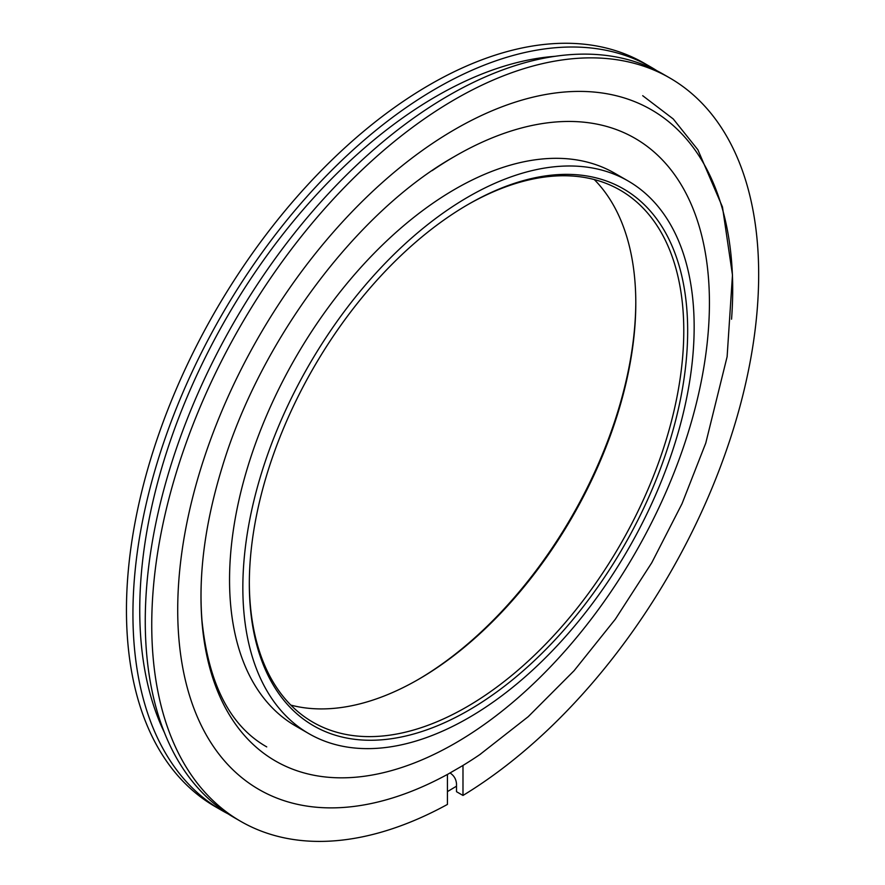 <?xml version="1.0" encoding="UTF-8"?>
<svg xmlns="http://www.w3.org/2000/svg" width="885" height="885" viewBox="0 0 885 885"><rect width="100%" height="100%" fill="white"/><g stroke="black" fill="none" stroke-linecap="round" stroke-linejoin="round"><path stroke-width="1.33" d="M468.497 204.236L468.497 204.236A309.949 178.947 -60 0 1 687.667 330.78A309.949 178.947 -60 0 1 468.497 710.389A309.949 178.947 -60 0 1 249.327 583.846A309.949 178.947 -60 0 1 468.497 204.236L468.497 204.236M249.338 582.717A307.206 177.365 120 0 0 312.958 722.237A307.206 177.365 120 0 0 466.561 707.015A307.206 177.365 120 0 0 667.246 436.305A307.206 177.365 120 0 0 620.153 190.142A307.206 177.365 120 0 0 467.523 204.8M417.609 679.868A309.949 178.947 120 0 0 635.795 301.951M594.278 179.555A307.206 177.365 -60 0 1 635.795 303.068A307.206 177.365 -60 0 1 418.572 679.315L418.572 679.315A307.206 177.365 -60 0 1 290.855 705.113M432.112 170.639A359.52 207.577 -60 0 1 455.211 156.092A359.52 207.577 -60 0 1 709.427 302.869A359.52 207.577 -60 0 1 455.211 743.19A359.52 207.577 -60 0 1 202.034 569.144M468.497 717.879A319.12 184.246 -60 0 1 308.942 733.687A319.12 184.246 -60 0 1 260.024 477.966A319.12 184.246 -60 0 1 468.497 196.747A319.12 184.246 -60 0 1 628.062 180.938A319.12 184.246 -60 0 1 676.981 436.659A319.12 184.246 -60 0 1 468.497 717.879M308.942 733.687L295.645 726.01A319.12 184.246 -60 0 1 246.727 470.289A319.12 184.246 -60 0 1 455.211 189.069A319.12 184.246 -60 0 1 614.765 173.272L628.062 180.938M450.343 773.169C454.094 775.747 456.14 779.309 456.505 783.833L456.505 791.699L462.988 795.449A429.17 247.778 120 0 0 737.039 416.857A429.17 247.778 120 0 0 669.79 77.969A429.17 247.778 120 0 0 455.211 99.22A429.17 247.778 120 0 0 174.843 477.413A429.17 247.778 120 0 0 240.631 821.302A429.17 247.778 120 0 0 447.423 804.432L447.423 774.43A392.431 226.571 120 0 1 177.741 605.34A392.431 226.571 120 0 1 455.211 129.221A392.431 226.571 120 0 1 731.552 319.197M657.057 70.822A429.17 247.778 120 0 0 650.984 67.116L644.501 63.366A429.17 247.778 120 0 0 429.922 84.628A429.17 247.778 120 0 0 149.554 462.811A429.17 247.778 120 0 0 215.343 806.711L221.825 810.45A429.17 247.778 120 0 0 228.076 813.857M650.984 67.116A429.17 247.778 120 0 0 436.405 88.367A429.17 247.778 120 0 0 156.037 466.55A429.17 247.778 120 0 0 221.825 810.45M669.79 77.969L663.308 74.229A429.17 247.778 120 0 0 448.728 95.48A429.17 247.778 120 0 0 168.36 473.663A429.17 247.778 120 0 0 234.149 817.563L240.631 821.302M462.988 795.449L462.988 765.436A392.431 226.571 120 0 0 480.422 754.186A392.431 226.571 120 0 0 480.732 753.965M554.873 56.33A419.534 242.225 120 0 0 436.405 96.233A419.534 242.225 120 0 0 164.433 732.603M447.423 774.464L462.7 765.625M479.792 754.606L528.212 716.684L574.077 670.719L615.318 619.212L651.769 562.738L682.014 503.731L705.765 443.097L727.116 356.721L732.47 275.025L722.47 207.001L697.867 149.753L673.253 118.966L642.698 95.691M454.713 156.402C357.562 210.873 260.5 339.74 222.168 467.225C205.055 523.112 198.328 574.265 201.99 620.673C208.539 684.039 230.122 726.12 266.728 746.896M447.423 791.61L456.505 786.19"/></g></svg>
